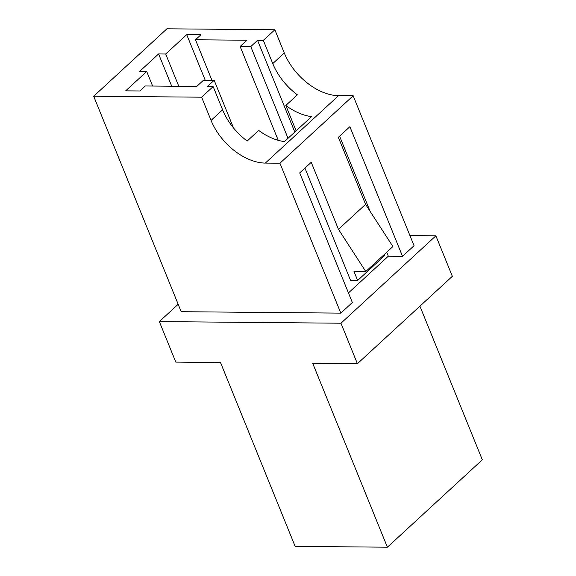 <?xml version="1.0" encoding="UTF-8"?>
<svg xmlns="http://www.w3.org/2000/svg" width="576" height="576" viewBox="0 0 576 576"><rect width="100%" height="100%" fill="white"/><g stroke="black" fill="none" stroke-linecap="round" stroke-linejoin="round"><path stroke-width="0.86" d="M419.918 306.151L482.306 459.792L387.382 547.2L295.15 546.379L220.486 362.498L175.795 362.095L159.343 321.595L340.963 323.215L357.408 363.722L452.333 276.307L435.888 235.807L409.932 235.577M387.382 547.2L312.71 363.319L357.408 363.722M340.963 323.215L435.888 235.807M178.171 304.265L159.343 321.595M348.444 292.91L388.325 256.183L402.516 256.313L414.043 245.7L353.167 95.774L338.566 95.645A49.745 31.45 -132.6 0 1 284.285 52.97L274.86 29.765L166.925 28.8L93.694 96.235L201.636 97.193L213.163 86.58L222.588 109.793A49.745 31.45 -132.6 0 0 247.183 141.034L258.71 130.421A49.745 31.45 -132.6 0 0 284.45 141.588L311.573 116.611A49.745 31.45 47.4 0 1 285.833 105.451L297.36 94.831A49.745 31.45 47.4 0 1 272.758 63.59L263.333 40.378L257.558 40.327L250.776 46.57L240.134 46.476L246.917 40.234L195.48 39.773L200.902 34.776L186.718 34.654L165.701 54.007L158.602 53.942L139.615 71.424L146.714 71.489L125.69 90.842L139.882 90.972L145.303 85.975L196.74 86.436L203.522 80.194L214.164 80.287L207.382 86.53L213.163 86.58M93.694 96.235L181.188 311.702L340.812 313.128L352.339 302.515L299.714 172.908L311.242 162.295L338.458 229.327L365.789 271.519L353.966 271.418L357.638 280.462L350.561 280.397L304.949 168.084M340.812 313.128L279.936 163.21L265.334 163.08A49.745 31.45 47.4 0 1 211.061 120.406L201.636 97.193M402.516 256.313L349.884 126.706L338.357 137.318L365.58 204.35L338.458 229.327M388.325 256.183L386.726 252.245M370.13 211.385L339.595 136.181M279.936 163.21L353.167 95.774M263.333 40.378L274.86 29.765M365.58 204.35L392.911 246.55L365.789 271.519M384.336 254.448L384.761 255.485L357.638 280.462M152.618 86.04L146.714 71.489M171.706 86.213L158.602 53.942M178.798 86.278L165.701 54.007M288.022 138.298L250.776 46.57M294.804 132.055L257.558 40.327M205.214 80.208L186.718 34.654M296.136 130.824L285.833 105.451M233.518 127.944L214.164 80.287M278.244 140.335L240.134 46.476M211.925 80.266L195.48 39.773M265.334 163.08L338.566 95.645M211.061 120.406L222.588 109.793M272.758 63.59L284.285 52.97"/></g></svg>
